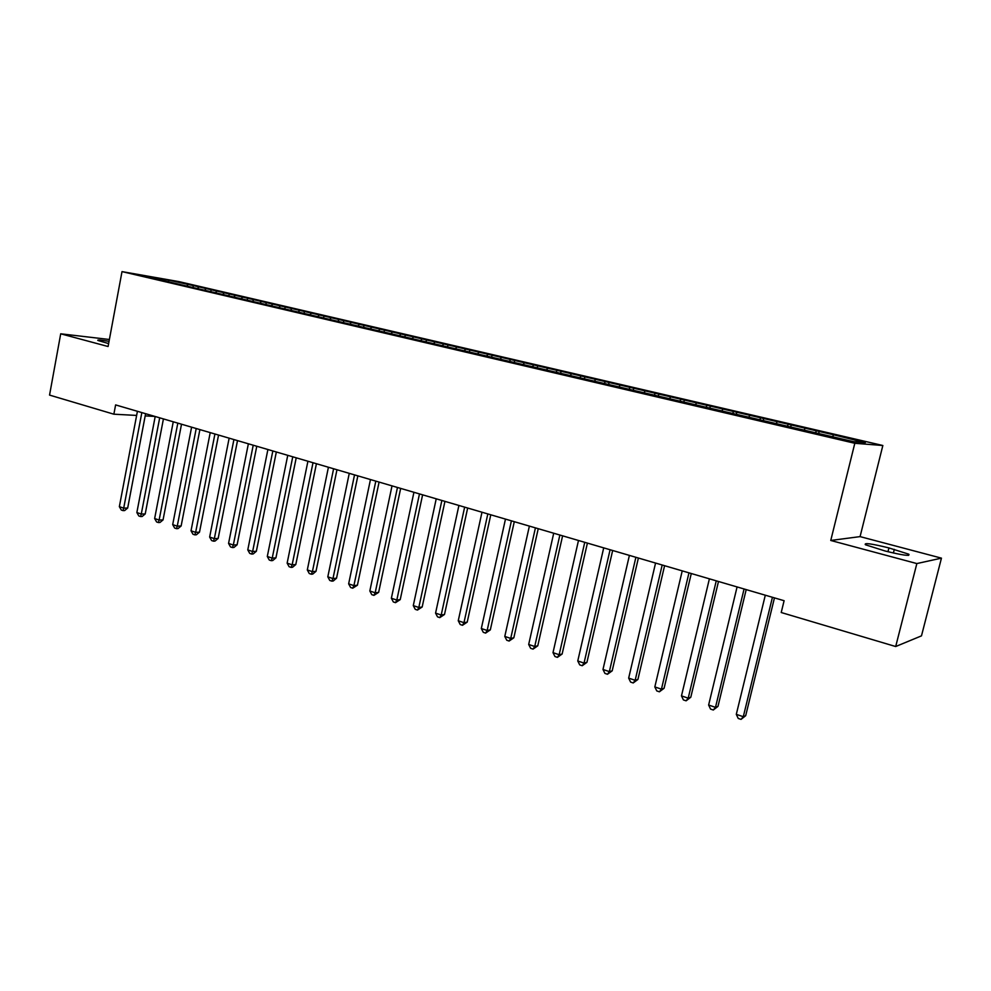 <?xml version="1.0" encoding="UTF-8"?>
<svg xmlns="http://www.w3.org/2000/svg" width="991" height="991" viewBox="0 0 991 991"><rect width="100%" height="100%" fill="white"/><g stroke="black" fill="none" stroke-linecap="round" stroke-linejoin="round"><path stroke-width="1.49" d="M882.845 445.504L179.024 281.63L122.004 271.621L854.812 443.287L882.845 445.504L860.077 536.614L830.755 540.467L916.848 563.569L941.45 558.144L860.077 536.614M941.45 558.144L921.481 635.863L895.691 646.528L916.848 563.569M168.569 281.84L168.705 280.143L145.045 276.006L159.056 279.611L853.449 441.639L865.329 442.618L836.231 435.433L193.319 285.581L192.997 287.254M168.705 280.143L193.319 285.581M895.691 646.528L781.218 612.512L784.104 600.707L115.613 404.91L113.866 414.201L136.634 415.427M198.745 287.155L197.655 288.307M205.917 288.827L204.58 290.264M216.769 291.366L215.691 292.518M224.065 293.063L222.727 294.5M235.078 295.628L234.012 296.805M242.485 297.362L241.147 298.811M253.671 299.963L252.606 301.153M261.19 301.722L259.865 303.196M272.55 304.373L271.484 305.562M280.18 306.145L278.867 307.644M291.726 308.845L290.66 310.047M299.468 310.654L298.155 312.153M311.199 313.379L310.133 314.605M319.065 315.225L317.764 316.736M330.982 318L329.929 319.226M338.972 319.858L337.906 321.121M351.074 322.682L350.009 323.958M359.2 324.577L358.16 325.828M371.501 327.451L370.411 328.764M379.764 329.371L378.723 330.635M392.25 332.282L391.135 333.67M400.649 334.24L399.621 335.528M413.346 337.213L412.194 338.649M421.881 339.195L420.865 340.495M434.789 342.205L433.612 343.716M443.473 344.236L442.457 345.537M456.591 347.296L455.377 348.869M465.411 349.352L464.407 350.678M478.764 352.462L477.513 354.109M487.733 354.555L486.73 355.893M501.297 357.726L500.071 359.386M510.427 359.844L509.436 361.207M524.227 363.065L523 364.762M533.517 365.233L532.526 366.596M547.552 368.503L546.338 370.213M556.992 370.708L556.025 372.096M571.287 374.041L570.085 375.775M580.887 376.283L579.921 377.682M595.43 379.677L594.241 381.424M605.204 381.956L604.25 383.368M619.994 385.4L618.818 387.171M629.954 387.729L629 389.153M645.005 391.234L643.84 393.031M655.138 393.6L654.196 395.075M670.473 397.18L669.321 398.989M680.78 399.584L679.801 401.144M696.388 403.226L695.261 405.059M706.893 405.666L705.865 407.351M722.786 409.382L721.671 411.24M733.489 411.872L732.411 413.681M749.679 415.65L748.577 417.533M760.58 418.19L759.478 420.085M777.068 422.03L775.978 423.937M788.167 424.619L787.089 426.539M804.977 428.546L803.912 430.478M816.287 431.184L815.221 433.129M833.419 435.173L832.564 436.758M145.194 415.898L154.93 416.431M109.382 339.492L60.711 333.806L49.55 395.087L113.866 414.201M830.755 540.467L854.812 443.287M60.711 333.806L108.081 346.516L122.004 271.621M188.055 284.665L186.704 286.077M885.025 550.971C902.764 555.332 910.667 556.397 908.747 554.18L888.927 547.924C871.473 543.638 863.644 542.585 865.428 544.765L885.025 550.971M109.035 341.35C100.884 339.963 97.143 339.653 97.836 340.446L108.626 343.58M819.185 431.469L818.616 433.798M791.214 424.941L790.682 427.096M763.751 418.549L763.268 420.556M736.796 412.256L736.313 414.25M710.324 406.087L709.853 408.069M684.323 400.03L683.877 401.987M658.792 394.084L658.346 396.016M633.72 388.237L633.274 390.157M609.081 382.489L608.647 384.397M584.863 376.853L584.442 378.735M561.067 371.303L560.646 373.173M537.667 365.852L537.258 367.711M514.676 360.489L514.267 362.334M492.069 355.212L491.586 357.404M469.833 350.034L469.362 352.214M447.969 344.942L447.511 347.098M426.452 339.925L426.006 342.068M405.294 334.995L404.848 337.113M384.471 330.139L384.037 332.245M363.982 325.358L363.548 327.451M343.815 320.663L343.394 322.732M323.97 316.03L323.561 318.099M304.435 311.484L304.026 313.528M285.197 306.999L284.801 308.981M266.257 302.577L265.885 304.497M247.614 298.229L247.242 300.087M229.243 293.955L228.896 295.739M211.145 289.731L210.81 291.465M772.435 597.3L743.3 716.704L736.301 714.35L765.3 595.207M774.454 597.883L745.69 715.688L743.3 716.704L741.02 719.379L738.221 718.438L736.301 714.35M745.69 715.688L741.02 719.379M744.08 588.988L715.49 707.351L708.627 705.035L737.081 586.932M746.198 589.608L717.98 706.372L715.49 707.351L713.297 710.014L710.559 709.085L708.627 705.035M717.98 706.372L713.297 710.014M716.258 580.837L688.212 698.16L681.474 695.893L709.395 578.831M718.487 581.494L690.789 697.243L688.212 698.16L686.094 700.823L683.406 699.919L681.474 695.893M690.789 697.243L686.094 700.823M688.968 572.848L661.443 689.154L654.828 686.924L682.229 570.866M691.284 573.529L664.094 688.274L661.443 689.154L659.399 691.805L656.76 690.913L654.828 686.924M664.094 688.274L659.399 691.805M662.186 565.006L635.157 680.297L628.666 678.117L655.559 563.061M664.589 565.712L637.907 679.467L635.157 680.297L633.199 682.96L630.61 682.081L628.666 678.117M637.907 679.467L633.199 682.96M635.888 557.301L609.366 671.613L602.986 669.47L629.396 555.394M638.39 558.032L612.19 670.833L609.366 671.613L607.471 674.264L604.931 673.409L602.986 669.47M612.19 670.833L607.471 674.264M610.084 549.745L584.033 663.09L577.765 660.985L603.705 547.874M612.661 550.5L586.932 662.347L584.033 663.09L582.225 665.729L579.723 664.887L577.765 660.985M586.932 662.347L582.225 665.729M584.74 542.325L559.159 654.717L553.003 652.648L578.484 540.479M587.403 543.105L562.132 654.01L559.159 654.717L557.413 657.355L554.96 656.525L553.003 652.648M562.132 654.01L557.413 657.355M559.865 535.029L534.719 646.491L528.686 644.46L553.709 533.232M562.603 535.834L537.766 645.822L534.719 646.491L533.047 649.13L530.643 648.312L528.686 644.46M537.766 645.822L533.047 649.13M535.425 527.869L510.724 638.415L504.791 636.42L529.38 526.097M538.237 528.698L513.834 637.783L510.724 638.415L509.114 641.041L506.748 640.236L504.791 636.42M513.834 637.783L509.114 641.041M511.406 520.845L487.151 630.474L481.316 628.517L505.472 519.098M514.292 521.687L490.322 629.88L487.151 630.474L485.602 633.1L483.274 632.308L481.316 628.517M490.322 629.88L485.602 633.1M487.82 513.933L463.974 622.682L458.251 620.75L481.985 512.223M490.78 514.8L467.219 622.125L463.974 622.682L462.487 625.296L460.208 624.516L458.251 620.75M467.219 622.125L462.487 625.296M464.643 507.144L441.206 615.015L435.569 613.119L458.907 505.46M467.665 508.024L444.501 614.482L441.206 615.015L439.781 617.616L437.526 616.86L435.569 613.119M444.501 614.482L439.781 617.616M441.862 500.467L418.821 607.471L413.284 605.612L436.226 498.82M444.947 501.372L422.178 606.987L418.821 607.471L417.459 610.072L415.241 609.329L413.284 605.612M422.178 606.987L417.459 610.072M419.478 493.914L396.821 600.063L391.371 598.242L413.928 492.292M422.612 494.831L400.228 599.617L396.821 600.063L395.508 602.664L393.328 601.933L391.371 598.242M400.228 599.617L395.508 602.664M397.465 487.461L375.18 592.791L369.829 590.983L392.015 485.863M400.661 488.402L378.649 592.358L375.18 592.791L373.929 595.368L371.786 594.65L369.829 590.983M378.649 592.358L373.929 595.368M375.812 481.118L353.911 585.619L348.646 583.848L370.461 479.557M379.082 482.084L357.417 585.223L353.911 585.619L352.709 588.208L350.603 587.49L348.646 583.848M357.417 585.223L352.709 588.208M354.53 474.887L332.976 578.583L327.81 576.836L349.266 473.351M357.85 475.866L336.544 578.211L332.976 578.583L331.836 581.147L329.768 580.453L327.81 576.836M336.544 578.211L333.261 580.999L331.836 581.147M333.608 468.755L312.4 571.646L307.309 569.936L328.417 467.244M336.965 469.746L316.005 571.312L312.4 571.646L311.298 574.223L309.266 573.529L307.309 569.936M316.005 571.312L312.747 574.074L311.298 574.223M313.007 462.723L292.147 564.833L287.142 563.148L307.916 461.236M316.426 463.726L295.801 564.523L292.147 564.833L291.106 567.397L289.099 566.716L287.142 563.148M295.801 564.523L292.568 567.261L291.106 567.397M292.754 456.801L272.228 558.131L267.297 556.471L287.749 455.327M296.222 457.805L275.932 557.846L272.228 558.131L271.224 560.683L269.255 560.014L267.297 556.471M275.932 557.846L272.711 560.559L271.224 560.683M272.835 450.955L252.631 551.529L247.775 549.894L267.892 449.518M276.34 451.983L256.359 551.269L252.631 551.529L251.664 554.068L249.732 553.412L247.775 549.894M256.359 551.269L253.163 553.969L251.664 554.068M253.213 445.219L233.331 545.038L228.562 543.427L248.369 443.795M256.768 446.26L237.109 544.802L233.331 545.038L232.427 547.565L230.507 546.921L228.562 543.427M237.109 544.802L233.938 547.478L232.427 547.565M233.913 439.558L214.341 538.646L209.646 537.06L229.144 438.158M237.506 440.611L218.156 538.435L214.341 538.646L213.474 541.173L211.591 540.541L209.646 537.06M218.156 538.435L214.997 541.086L213.474 541.173M214.923 433.996L195.648 532.353L191.028 530.792L210.216 432.621M218.553 435.061L199.501 532.167L195.648 532.353L194.818 534.867L192.972 534.248L191.028 530.792M199.501 532.167L196.367 534.793L194.818 534.867M196.218 428.521L177.253 526.159L172.694 524.623L191.597 427.171M199.897 429.599L181.13 525.986L177.253 526.159L176.46 528.661L174.639 528.054L172.694 524.623M181.13 525.986L178.008 528.599L176.46 528.661M177.81 423.132L159.13 520.052L154.646 518.541L173.252 421.794M181.514 424.21L163.044 519.916L159.13 520.052L158.374 522.554L156.59 521.947L154.646 518.541M163.044 519.916L159.947 522.492L158.374 522.554M159.687 417.818L141.279 514.044L136.857 512.558L155.191 416.505M163.428 418.908L145.219 513.933L141.279 514.044L140.573 516.546L138.802 515.952L136.857 512.558M145.219 513.933L142.147 516.497L140.573 516.546M141.837 412.59L123.702 508.135L119.354 506.661L137.415 411.29M145.603 413.693L127.678 508.036L123.702 508.135L123.033 510.613L121.298 510.031L119.354 506.661M127.678 508.036L124.618 510.576L123.033 510.613M893.387 553.028L894.316 549.361M887.973 551.739L888.927 547.924M908.425 555.418L908.747 554.18"/></g></svg>
